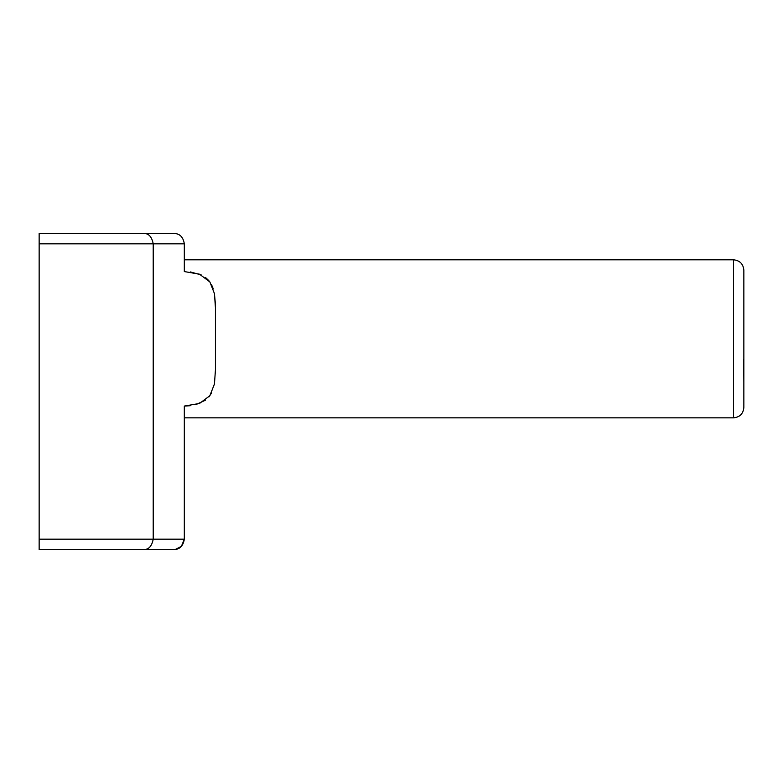 <?xml version="1.0" encoding="UTF-8"?>
<svg xmlns="http://www.w3.org/2000/svg" width="783" height="783" viewBox="0 0 783 783"><rect width="100%" height="100%" fill="white"/><g stroke="black" fill="none" stroke-linecap="round" stroke-linejoin="round"><path stroke-width="1.17" d="M743.85 309.109L743.85 368.539M743.85 276.947C743.85 267.982 743.85 267.982 743.85 276.947M39.15 243.836L39.15 539.164L184.318 539.164C183.183 546.015 179.718 549.47 173.953 549.529L144.16 549.529C148.858 549.47 151.882 546.015 153.214 539.164L153.214 243.836L39.15 243.836L39.15 233.471L173.953 233.471C179.718 233.53 183.183 236.985 184.318 243.836L184.318 271.574L199.508 274.177L209.873 281.939L214.444 293.615L215.433 307.602L215.433 370.046L214.444 384.022L209.864 395.728L199.518 403.46L184.318 406.074L184.318 539.164L181.362 546.417L175.304 549.441M184.318 406.074L190.318 405.711M195.75 404.684L205.508 400.162M208.914 396.932L211.498 393.066M215.384 303.853L214.434 293.615M213.299 288.937L211.469 284.532M208.914 280.715L205.44 277.436M201.162 274.892L190.249 271.926M144.16 549.529L39.15 549.529L39.15 539.164M144.16 233.471C148.858 233.53 151.882 236.985 153.214 243.836L184.318 243.836C183.183 236.985 179.718 233.53 173.953 233.471M184.318 417.838L733.485 417.838L733.485 259.809L184.318 259.809M743.85 382.006L743.723 359.563M733.485 417.838C739.778 417.222 743.233 413.767 743.85 407.473L743.85 270.174C743.233 263.881 739.778 260.426 733.485 259.809M743.85 359.563L743.85 295.641"/></g></svg>

